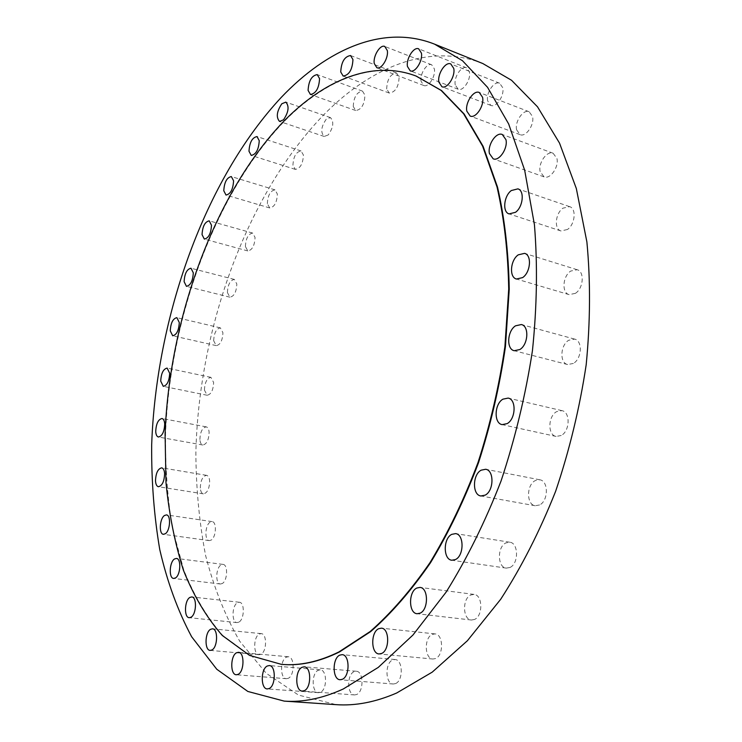 <?xml version="1.0" encoding="UTF-8"?>
<svg xmlns="http://www.w3.org/2000/svg" width="742" height="742" viewBox="0 0 742 742"><rect width="100%" height="100%" fill="white"/><g stroke="black" fill="none" stroke-linecap="round" stroke-linejoin="round"><path stroke-width="0.56" stroke-dasharray="3.71 2.78" d="M386.684 88.994C387.138 79.162 390.44 73.848 396.599 73.041L399.122 77.038C398.677 86.897 395.384 92.24 389.244 93.056L386.684 88.994M421.094 81.351C419.592 74.126 426.993 62.504 431.696 64.795L434.358 68.876C435.906 76.12 428.44 87.779 423.793 85.497L421.094 81.351M455.254 84.931C453.575 77.4 461.487 65.324 466.56 67.81L469.408 72.03C471.142 79.589 463.156 91.702 458.148 89.235L455.254 84.931M487.67 100.875C485.806 93.019 494.181 80.59 499.635 83.234L502.733 87.686C504.653 95.57 496.212 108.026 490.814 105.401L487.67 100.875M516.599 129.804C514.586 121.623 523.286 108.991 529.129 111.745L532.552 116.503C534.63 124.712 525.855 137.381 520.077 134.654L516.599 129.804M540.157 171.606C538.033 163.129 546.882 150.45 553.096 153.242L556.917 158.408C559.125 166.913 550.202 179.629 544.062 176.874L540.157 171.606M567.454 229.491L560.943 230.966C553.903 229.157 555.313 213.39 562.937 208.177L569.624 206.647C576.627 208.465 575.133 224.399 567.454 229.491M575.384 293.35L569.142 294.639C561.509 292.923 562.659 276.154 570.709 271.071L577.146 269.717C584.733 271.461 583.5 288.397 575.384 293.35M573.39 363.432L567.63 364.545C559.449 362.996 560.256 345.151 568.678 340.281L574.642 339.103C582.767 340.68 581.886 358.701 573.39 363.432M561.24 435.498L556.129 436.444C547.513 435.137 547.93 416.234 556.621 411.634L561.935 410.641C570.505 411.968 570.004 431.056 561.24 435.498M539.601 504.959L535.205 505.747C526.328 504.755 526.375 484.888 535.195 480.621L539.796 479.786C548.607 480.797 548.505 500.85 539.601 504.959M509.977 567.472L506.276 568.122C497.363 567.444 497.094 546.826 505.877 542.921L509.773 542.216C518.621 542.903 518.853 563.716 509.977 567.472M474.481 619.477L471.383 620.024C462.628 619.616 462.173 598.562 470.762 594.991L474.036 594.398C482.727 594.806 483.163 616.046 474.481 619.477M435.535 658.562L432.911 659.026C424.489 658.831 423.96 637.684 432.224 634.41L435.007 633.9C443.364 634.085 443.883 655.427 435.535 658.562M395.523 683.586L393.251 684.003C385.274 683.948 384.792 663.033 392.629 659.99L395.041 659.536C402.962 659.573 403.444 680.674 395.523 683.586M356.577 694.54L354.537 694.929C347.07 694.948 346.718 674.552 354.082 671.668L356.243 671.241C363.663 671.204 364.016 691.776 356.577 694.54M320.405 692.305L318.503 692.676C311.557 692.722 311.38 673.05 318.253 670.258L320.256 669.85C327.166 669.785 327.343 689.624 320.405 692.305M288.239 678.318L286.412 678.698C279.966 678.726 279.994 659.916 286.393 657.162L288.313 656.744C294.732 656.698 294.695 675.665 288.239 678.318M260.896 654.323L259.088 654.732C253.115 654.713 253.337 636.831 259.301 634.058L261.203 633.622C267.148 633.612 266.925 651.643 260.896 654.323M238.85 622.139L237.013 622.584C231.458 622.51 231.866 605.565 237.449 602.736L239.369 602.263C244.897 602.309 244.48 619.403 238.85 622.139M222.285 583.518L220.383 584.01C215.199 583.871 215.774 567.816 221.033 564.912L222.999 564.393C228.165 564.514 227.581 580.698 222.285 583.518M211.21 540.074L209.225 540.621C204.356 540.408 205.061 525.188 210.051 522.183L212.101 521.607C216.952 521.793 216.228 537.143 211.21 540.074M200.303 488.023C200.581 480.389 202.668 476.16 206.573 475.334C208.335 475.78 209.365 477.7 209.661 481.113C209.402 488.774 207.315 493.022 203.419 493.866C201.638 493.411 200.6 491.473 200.303 488.023M199.895 439.542C200.21 431.909 202.325 427.68 206.248 426.863C207.881 427.299 208.845 429.108 209.123 432.28C208.817 439.941 206.712 444.18 202.798 445.024C201.138 444.579 200.173 442.751 199.895 439.542M204.43 390.107C204.773 382.418 206.935 378.17 210.913 377.353L213.613 382.445C213.279 390.153 211.127 394.419 207.148 395.254L204.43 390.107M213.677 340.773C214.048 332.991 216.274 328.687 220.355 327.862L222.925 332.676C222.563 340.476 220.337 344.798 216.265 345.633L213.677 340.773M227.414 292.571C227.813 284.64 230.122 280.263 234.351 279.428L236.819 284C236.429 291.949 234.129 296.355 229.899 297.19L227.414 292.571M245.398 246.53C245.815 238.395 248.236 233.915 252.66 233.071L255.062 237.44C254.645 245.593 252.234 250.1 247.819 250.944L245.398 246.53M267.352 203.707C267.788 195.322 270.338 190.713 275.013 189.869L277.369 194.07C276.942 202.483 274.392 207.111 269.736 207.964L267.352 203.707M292.942 165.253C293.396 156.571 296.104 151.804 301.067 150.96L303.422 155.041C302.977 163.75 300.278 168.527 295.325 169.389L292.942 165.253M353.257 106.496C353.721 97.091 356.809 91.962 362.513 91.136L364.943 95.115C364.489 104.557 361.41 109.695 355.715 110.539L353.257 106.496M328.224 134.951L324.171 136.463C320.405 132.382 321.11 126.613 326.285 119.147L330.422 117.588C334.169 121.716 333.436 127.503 328.224 134.951M416.271 76.111C372.567 59.685 323.985 80.581 283.722 121.938C214.763 194.052 169.89 318.587 165.54 433.782C165.151 466.542 167.442 497.975 172.413 528.063L183.756 569.939C193.931 595.529 206.888 617.335 222.637 635.365L249.859 655.344L281.617 664.378M482.838 63.552C430.258 42.637 372.336 66.288 325.534 112.969C247.438 192.382 198.735 327.389 195.869 452.713C196.046 488.394 199.301 522.665 205.617 555.545C213.742 587.228 225.123 615.814 239.759 641.283L266.165 673.226L298.497 695.078L336.098 704.65M396.599 73.041L350.549 55.539M431.696 64.795L384.773 46.449M466.56 67.81L418.683 48.842M499.635 83.234L450.774 63.933M529.129 111.745L479.276 92.49M553.096 153.242L502.278 134.488M560.943 230.966L509.114 213.9M569.142 294.639L516.46 279.029M567.63 364.545L514.225 350.725M556.129 436.444L502.148 424.628M535.205 505.747L480.872 495.971M506.276 568.122L451.832 560.238M471.383 620.024L417.106 613.727M432.911 659.026L379.069 653.952M393.251 684.003L340.096 679.737M354.537 694.929L302.282 691.09M318.503 692.676L267.296 688.928M286.412 678.698L236.336 674.766M259.088 654.732L210.171 650.4M237.013 622.584L189.219 617.696M220.383 584.01L173.647 578.445M209.225 540.621L163.425 534.305M206.573 475.334L161.7 467.831M206.248 426.863L162.006 418.507M210.913 377.353L167.135 368.088M220.355 327.862L176.865 317.65M234.351 279.428L190.982 268.224M252.66 233.071L209.225 220.838M275.013 189.869L231.346 176.568M301.067 150.96L257.02 136.574M362.513 91.136L317.251 74.608M324.171 136.463L279.548 121.428M330.422 117.588L285.837 102.118M355.715 110.539L310.425 94.484M295.325 169.389L251.232 155.412M269.736 207.964L226.022 195.053M247.819 250.944L204.328 239.082M229.899 297.19L186.455 286.347M216.265 345.633L172.691 335.774M207.148 395.254L163.277 386.341M202.798 445.024L158.445 437.019M203.419 493.866L158.417 486.724M212.101 521.607L166.449 514.902M222.999 564.393L176.42 558.429M239.369 602.263L191.751 596.939M261.203 633.622L212.481 628.826M288.313 656.744L238.451 652.311M320.256 669.85L269.281 665.565M356.243 671.241L304.22 666.826M395.041 659.536L342.136 654.657M435.007 633.9L381.407 628.168M474.036 594.398L419.991 587.414M509.773 542.216L455.551 533.619M539.796 479.786L485.658 469.278M561.935 410.641L508.14 398.092M574.642 339.103L521.376 324.542M577.146 269.717L524.585 253.356M569.624 206.647L517.897 188.867M544.062 176.874L493.18 158.825M520.077 134.654L470.178 116.067M490.814 105.401L441.917 86.731M458.148 89.235L410.243 70.852M423.793 85.497L376.834 67.698M389.244 93.056L343.166 76.064"/><path stroke-width="1.11" d="M352.951 59.555L350.549 55.539C344.566 56.475 341.292 61.957 340.736 71.974L343.166 76.064C349.148 75.109 352.404 69.609 352.951 59.555M387.315 50.558L384.773 46.449C380.219 44.205 372.883 56.197 374.256 63.524L376.834 67.698C381.332 69.934 388.734 57.904 387.315 50.558M421.41 53.09L418.683 48.842C413.767 46.403 405.92 58.878 407.469 66.52L410.243 70.852C415.093 73.272 423.014 60.761 421.41 53.09M453.752 68.412L450.774 63.933C445.478 61.336 437.168 74.181 438.893 82.167L441.917 86.731C447.157 89.309 455.532 76.426 453.752 68.412M482.569 97.285L479.276 92.49C473.591 89.782 464.946 102.86 466.829 111.179L470.178 116.067C475.798 118.748 484.517 105.642 482.569 97.285M505.97 139.709L502.278 134.488C496.222 131.742 487.42 144.866 489.414 153.501L493.18 158.825C499.153 161.533 508.038 148.372 505.97 139.709M511.321 190.536C503.79 196.009 502.241 212.166 509.114 213.9L515.514 212.295C523.101 206.962 524.742 190.62 517.897 188.867L511.321 190.536M518.259 254.84C510.301 260.173 509.003 277.369 516.46 279.029L522.6 277.61C530.613 272.425 532.014 255.035 524.585 253.356L518.259 254.84M515.514 325.821C507.203 330.932 506.211 349.232 514.225 350.725L519.892 349.51C528.276 344.557 529.343 326.053 521.376 324.542L515.514 325.821M502.909 399.168C494.339 403.982 493.718 423.376 502.148 424.628L507.185 423.608C515.838 418.952 516.525 399.344 508.14 398.092L502.909 399.168M481.141 470.178C472.45 474.63 472.19 495.025 480.872 495.971L485.194 495.127C493.968 490.824 494.293 470.224 485.658 469.278L481.141 470.178M451.73 534.361C443.085 538.442 443.113 559.598 451.832 560.238L455.477 559.542C464.204 555.61 464.214 534.249 455.551 533.619L451.73 534.361M416.781 588.044C408.341 591.764 408.554 613.356 417.106 613.727L420.148 613.152C428.672 609.581 428.486 587.775 419.991 587.414L416.781 588.044M378.689 628.706C370.583 632.11 370.861 653.795 379.069 653.952L381.638 653.461C389.828 650.205 389.569 628.307 381.407 628.168L378.689 628.706M339.78 655.13C332.11 658.293 332.333 679.718 340.096 679.737L342.322 679.301C350.076 676.287 349.853 654.657 342.136 654.657L339.78 655.13M302.115 667.271C294.926 670.258 295.019 691.136 302.282 691.09L304.276 690.681C311.538 687.825 311.445 666.752 304.22 666.826L302.115 667.271M267.324 665.991C260.618 668.876 260.544 688.993 267.296 688.928L269.142 688.539C275.913 685.766 275.987 665.463 269.281 665.565L267.324 665.991M236.587 652.747C230.345 655.594 230.085 674.812 236.336 674.766L238.108 674.367C244.406 671.621 244.665 652.227 238.451 652.311L236.587 652.747M210.635 629.281C204.829 632.147 204.384 650.4 210.171 650.4L211.924 649.973C217.786 647.209 218.241 628.78 212.481 628.826L210.635 629.281M189.896 597.431C184.461 600.352 183.858 617.641 189.219 617.696L191 617.233C196.482 614.404 197.103 596.958 191.751 596.939L189.896 597.431M174.509 558.967C169.399 561.972 168.647 578.333 173.647 578.445L175.483 577.935C180.64 575.022 181.4 558.513 176.42 558.429L174.509 558.967M164.464 515.514C159.613 518.621 158.732 534.129 163.425 534.305L165.345 533.73C170.233 530.706 171.124 515.059 166.449 514.902L164.464 515.514M164.613 473.693C164.362 470.224 163.388 468.267 161.7 467.831C157.925 468.712 155.857 473.034 155.495 480.807C155.737 484.313 156.71 486.288 158.417 486.724C162.192 485.834 164.26 481.493 164.613 473.693M164.705 423.997C164.474 420.77 163.574 418.933 162.006 418.507C158.213 419.388 156.117 423.71 155.727 431.482C155.941 434.738 156.85 436.584 158.445 437.019C162.229 436.129 164.316 431.788 164.705 423.997M169.677 373.245L167.135 368.088C163.286 368.969 161.153 373.319 160.717 381.138L163.277 386.341C167.126 385.45 169.259 381.082 169.677 373.245M179.286 322.51L176.865 317.65C172.923 318.541 170.725 322.946 170.261 330.867L172.691 335.774C176.642 334.874 178.831 330.459 179.286 322.51M193.3 272.833L190.982 268.224C186.891 269.133 184.6 273.622 184.118 281.682L186.455 286.347C190.546 285.429 192.827 280.93 193.3 272.833M211.489 225.243L209.225 220.838C204.95 221.765 202.557 226.356 202.047 234.63L204.328 239.082C208.604 238.154 210.988 233.535 211.489 225.243M233.582 180.807L231.346 176.568C226.829 177.505 224.307 182.235 223.778 190.759L226.022 195.053C230.539 194.107 233.053 189.358 233.582 180.807M259.246 140.683L257.02 136.574C252.206 137.52 249.535 142.408 248.987 151.238L251.232 155.412C256.036 154.457 258.708 149.541 259.246 140.683M319.561 78.606L317.251 74.608C311.705 75.563 308.653 80.832 308.088 90.413L310.425 94.484C315.962 93.52 319.014 88.224 319.561 78.606M281.812 103.778C276.71 111.467 275.959 117.347 279.548 121.428L283.5 119.814C288.638 112.144 289.417 106.254 285.837 102.118L281.812 103.778M281.617 664.378L281.877 664.396C300.009 666.028 319.199 661.892 339.446 651.977L370.62 631.637C391.461 613.365 411.439 590.382 430.555 562.677C448.78 532.543 464.789 499.171 478.571 462.563C490.731 424.73 499.691 386.109 505.441 346.727L509.244 289.204C508.548 252.197 504.643 218.167 497.53 187.123L483.107 146.322L464.112 113.962L441.564 90.57L416.271 76.111M338.918 651.93L370.091 631.581C390.923 613.3 410.901 590.307 430.017 562.603C448.242 532.459 464.251 499.078 478.033 462.461C490.193 424.61 499.153 385.988 504.912 346.588L508.715 289.055C508.029 252.03 504.133 218 497.019 186.947L482.597 146.137L463.611 113.776L441.073 90.385L416.03 76.027C372.28 59.434 323.605 80.34 283.277 121.79C214.299 193.968 169.417 318.624 165.086 433.885L165.967 482.337C168.99 513.668 174.797 542.921 183.367 570.097C193.551 595.678 206.536 617.474 222.312 635.486L249.562 655.409L281.366 664.35C299.49 665.991 318.67 661.845 338.918 651.93M284.232 701.116L336.098 704.65C355.288 706.041 375.489 702.164 396.682 693L432.224 672.141L467.395 640.736L500.711 599.248C521.57 566.971 539.879 530.975 555.637 491.269C569.522 450.106 579.706 407.924 586.189 364.73C590.363 321.842 590.595 280.912 586.885 241.92L576.33 188.524L559.514 143.085L537.523 106.82L511.563 80.284L482.838 63.552L434.608 44.168C383.549 23.883 327.036 49.195 281.153 97.508C204.616 179.712 156.061 317.4 151.674 444.912C151.387 481.215 154.076 516.089 159.753 549.534C167.191 581.774 177.82 610.842 191.64 636.757L216.785 669.256L247.847 691.461L284.232 701.116C302.875 702.479 322.575 698.426 343.333 688.956L378.253 667.41L412.969 635.013L446.044 592.227C466.829 558.939 485.175 521.839 501.082 480.918C515.152 438.513 525.605 395.106 532.441 350.688C537.004 306.622 537.662 264.644 534.435 224.733L524.668 170.196L508.678 123.988L487.54 87.296L462.452 60.696L434.608 44.168M416.512 76.203L416.03 76.027M281.877 664.396L281.366 664.35"/></g></svg>
